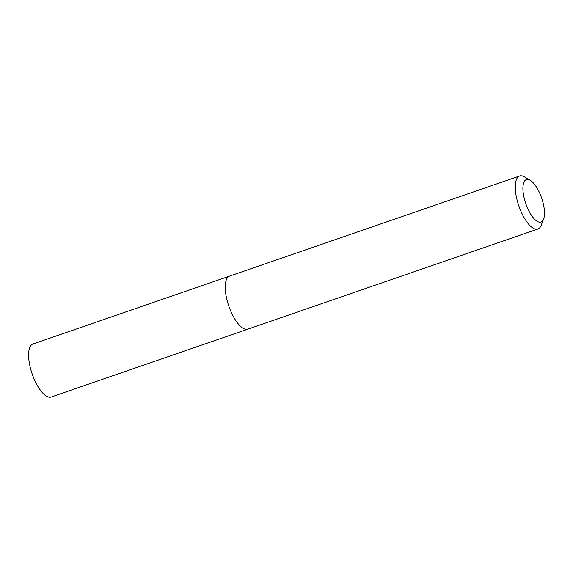 <?xml version="1.0" encoding="UTF-8"?>
<svg xmlns="http://www.w3.org/2000/svg" width="573" height="573" viewBox="0 0 573 573"><rect width="100%" height="100%" fill="white"/><g stroke="black" fill="none" stroke-linecap="round" stroke-linejoin="round"><path stroke-width="0.86" d="M542.309 221.192A22.433 8.402 -109 0 1 527.174 207.261A22.433 8.402 -109 0 1 525.083 180.416A22.433 8.402 -109 0 1 530.211 180.294A22.433 8.402 -109 0 1 541.643 198.065A22.433 8.402 -109 0 1 543.605 219.094A22.433 8.402 -109 0 1 542.309 221.192M543.605 219.094L541.163 225.368A28.048 10.507 -109 0 1 539.544 227.99A28.048 10.507 -109 0 1 537.932 229.014A28.048 10.507 -109 0 1 519.704 208.271A28.048 10.507 -109 0 1 518.013 177.014A28.048 10.507 -109 0 1 519.632 175.99A28.048 10.507 -109 0 1 524.424 176.864L530.211 180.294M249.499 328.107A28.048 10.507 -109 0 1 247.887 329.131A28.048 10.507 -109 0 1 229.658 308.389A28.048 10.507 -109 0 1 227.968 277.139A28.048 10.507 -109 0 1 229.587 276.107L32.948 343.986A28.048 10.507 -109 0 0 31.329 345.01A28.048 10.507 -109 0 0 33.019 376.268A28.048 10.507 -109 0 0 51.248 397.01L247.887 329.131A28.048 10.507 -109 0 1 229.658 308.389A28.048 10.507 -109 0 1 227.968 277.139A28.048 10.507 -109 0 1 229.587 276.107L519.632 175.99M537.932 229.014L247.887 329.131"/></g></svg>
